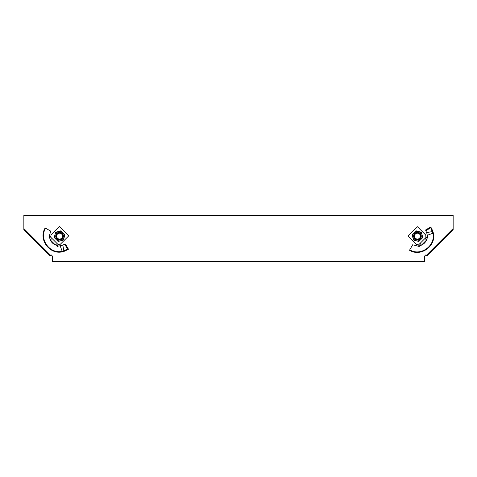 <?xml version="1.0" encoding="UTF-8"?>
<svg xmlns="http://www.w3.org/2000/svg" width="477" height="477" viewBox="0 0 477 477"><rect width="100%" height="100%" fill="white"/><g stroke="black" fill="none" stroke-linecap="round" stroke-linejoin="round"><path stroke-width="0.72" d="M23.85 215.276L23.85 229.604L50.174 255.934L51.218 254.891L52.524 256.197L52.524 261.724L424.476 261.724L424.476 256.197L425.782 254.891L426.826 255.934L453.15 229.604L453.15 215.276L23.85 215.276M453.15 228.566L426.301 255.41M23.85 228.566L50.699 255.41M419.522 238.208A2.951 2.951 0 0 0 419.522 234.04A2.951 2.951 0 0 0 415.354 234.04A2.951 2.951 0 0 0 415.354 238.208A2.951 2.951 0 0 0 419.522 238.208M433.354 233.074L432.746 230.88L432.466 231.56L426.682 232.615L425.782 230.826L430.695 227.702L432.883 233.289C435.841 245.738 420.577 256.644 409.761 249.823L409.624 250.318C420.833 257.276 436.509 245.899 433.354 233.074L427.291 235.298L427.768 237.808L427.01 237.874M427.768 237.808L427.142 238.005L427.905 238.023L427.142 238.005L425.872 236.55L426.563 237.391M427.142 238.005L426.48 240.116C425.424 242.429 423.743 244.111 421.429 245.166L419.325 245.828L419.122 246.448L412.671 244.779L409.761 249.823M418.848 245.381L419.665 246.341M418.997 245.518L419.533 246.221L418.997 245.518M427.797 237.993L426.301 237.164L425.15 238.315L426.48 240.116L421.429 245.166L420.1 243.371L418.478 244.987L418.717 245.22M417.864 244.558A1.473 1.473 0 0 0 417.351 244.462L416.397 244.462L408.056 236.121L417.441 226.742L425.782 235.083L425.782 236.032A1.473 1.473 0 0 0 425.872 236.55M426.682 232.615L427.291 235.298M432.746 230.88L430.785 226.974L425.699 229.908L425.782 230.826M430.785 226.974L430.695 227.702M425.15 238.315L420.1 243.371M419.176 245.774L418.484 244.987L426.301 237.164M418.681 231.494A4.794 4.794 0 0 1 422.067 234.881L422.783 237.558L420.827 239.514A4.794 4.794 0 0 0 420.827 232.734A4.794 4.794 0 0 0 414.048 232.734L416.01 230.779L421.352 232.21L422.067 234.881M414.984 233.664A3.476 3.476 0 0 0 414.984 238.583A3.476 3.476 0 0 0 419.897 238.583A3.476 3.476 0 0 0 419.897 233.664A3.476 3.476 0 0 0 414.984 233.664M412.808 237.361A4.794 4.794 0 0 0 416.2 240.754L418.872 241.469L420.827 239.514A4.794 4.794 0 0 1 416.2 240.754L413.523 240.038L412.092 234.69L414.048 232.734A4.794 4.794 0 0 0 414.048 239.514A4.794 4.794 0 0 0 420.827 239.514A4.794 4.794 0 0 0 420.827 232.734A4.794 4.794 0 0 0 414.048 232.734M57.478 238.208A2.951 2.951 0 0 0 61.646 238.208A2.951 2.951 0 0 0 61.646 234.04A2.951 2.951 0 0 0 57.478 234.04A2.951 2.951 0 0 0 57.478 238.208M62.368 251.802L64.562 251.188L63.882 250.908L62.827 245.124L64.622 244.23L67.74 249.137L62.153 251.331C49.709 254.283 38.804 239.019 45.625 228.203L45.124 228.066C38.172 239.281 49.542 254.951 62.368 251.802L60.144 245.733L57.639 246.21L57.568 245.458M57.639 246.21L57.437 245.589L57.419 246.347L57.437 245.589L58.892 244.319L58.057 245.011M57.437 245.589L55.332 244.928C53.019 243.872 51.331 242.185 50.276 239.871L49.62 237.767L48.994 237.564L50.663 231.112L45.625 228.203M50.067 237.29L50.884 236.312L50.455 236.926L58.283 244.749L57.133 243.598L55.332 244.928L50.276 239.871L52.076 238.542L50.461 236.926L49.101 238.106M49.93 237.445L49.226 237.981L49.93 237.445M49.668 237.618L50.222 237.158M50.884 236.312A1.473 1.473 0 0 0 50.979 235.793L50.979 234.839L59.321 226.497L68.706 235.882L60.364 244.224L59.41 244.224A1.473 1.473 0 0 0 58.892 244.319M62.827 245.124L60.144 245.733M64.562 251.188L68.473 249.227L65.534 244.141L64.622 244.23M68.473 249.227L67.74 249.137M57.133 243.598L52.076 238.542M54.933 234.881A4.794 4.794 0 0 1 58.319 231.494L60.99 230.779L62.952 232.734A4.794 4.794 0 0 0 56.173 232.734A4.794 4.794 0 0 0 56.173 239.514L54.217 237.558L54.933 234.881L55.648 232.21L58.319 231.494M57.103 238.583A3.476 3.476 0 0 0 62.016 238.583A3.476 3.476 0 0 0 62.016 233.664A3.476 3.476 0 0 0 57.103 233.664A3.476 3.476 0 0 0 57.103 238.583M60.8 240.754A4.794 4.794 0 0 1 56.173 239.514L58.128 241.469L63.477 240.038L64.908 234.69L62.952 232.734A4.794 4.794 0 0 0 56.173 232.734A4.794 4.794 0 0 0 56.173 239.514A4.794 4.794 0 0 0 62.952 239.514A4.794 4.794 0 0 0 62.952 232.734M433.068 231.917L432.687 232.377M421.585 245.011L424.107 242.489M420.159 238.84A3.846 3.846 0 0 0 420.159 233.408A3.846 3.846 0 0 0 414.722 233.408A3.846 3.846 0 0 0 414.722 238.84A3.846 3.846 0 0 0 420.159 238.84M63.53 251.51L63.065 251.135M50.437 240.032L52.959 242.554M62.278 233.408A3.846 3.846 0 0 0 56.841 233.408A3.846 3.846 0 0 0 56.841 238.84A3.846 3.846 0 0 0 62.278 238.84A3.846 3.846 0 0 0 62.278 233.408M427.464 238.106L427.994 238.017M58.277 244.749L57.449 246.239M57.335 245.911L57.425 246.436"/></g></svg>
